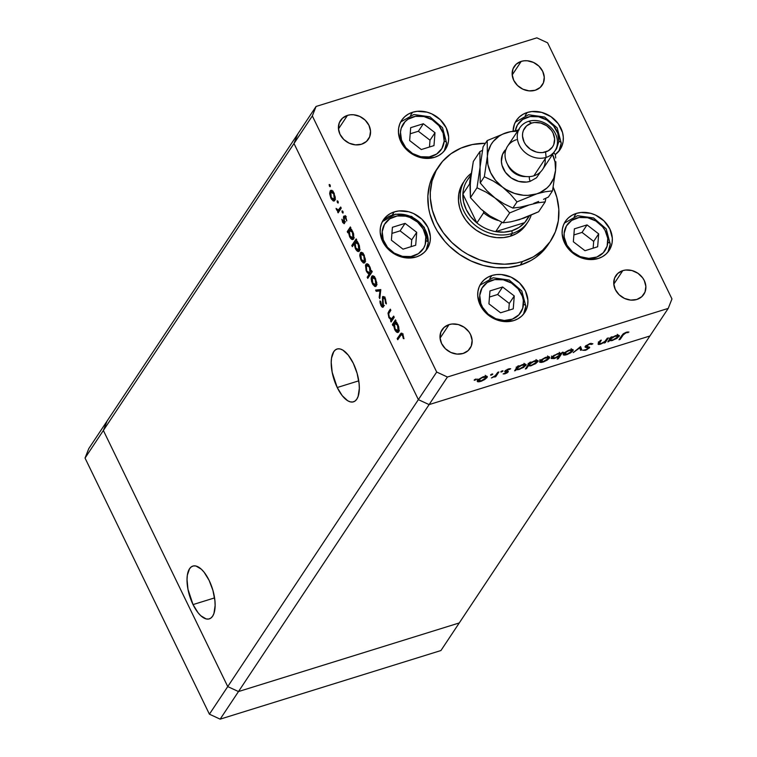<?xml version="1.0" encoding="UTF-8"?>
<svg xmlns="http://www.w3.org/2000/svg" width="757" height="757" viewBox="0 0 757 757"><rect width="100%" height="100%" fill="white"/><g stroke="black" fill="none" stroke-linecap="round" stroke-linejoin="round"><path stroke-width="1.14" d="M337.225 387.527A27.649 11.951 72.7 0 1 337.064 349.015A27.649 11.951 72.7 0 1 353.311 363.322L348.286 355.156L342.807 350.084L340.148 348.968L337.698 348.863L335.531 349.781L333.742 351.693L331.538 358.127L331.216 362.414L332.181 372.302L337.225 387.527L342.249 395.693L347.728 400.765L350.387 401.882L352.838 401.986L355.005 401.068L356.793 399.166L358.137 396.346L359.32 388.436L359.102 383.648L357.105 373.324L353.311 363.322A27.649 11.951 72.7 0 1 353.472 401.835A27.649 11.951 72.7 0 1 337.225 387.527L358.752 380.837L337.225 387.527M193.035 604.588A27.649 11.951 72.7 0 1 192.874 566.075A27.649 11.951 72.7 0 1 209.121 580.373L204.097 572.216L201.362 569.226L195.959 566.018L193.508 565.914L191.341 566.842L189.553 568.744L187.348 575.178L187.026 579.465L187.991 589.353L193.035 604.588L198.06 612.744L200.794 615.734L206.188 618.942L208.648 619.037L210.815 618.119L212.603 616.217L213.947 613.397L215.13 605.496L214.912 600.708L212.916 590.384L209.121 580.373A27.649 11.951 72.7 0 1 209.282 618.885A27.649 11.951 72.7 0 1 193.035 604.588L214.562 597.898L193.035 604.588M103.368 430.468L294 143.518L418.366 399.639L227.743 686.59L103.368 430.468L107.106 421.006L297.738 134.055L88.777 448.598L107.106 421.006L103.368 430.468L107.106 421.006L103.368 430.468L85.039 458.061L88.777 448.598L85.039 458.061L103.368 430.468L227.743 686.59L238.483 691.557L227.743 686.59L103.368 430.468L294 143.518L297.738 134.055L294 143.518L418.366 399.639L294 143.518L418.366 399.639L227.743 686.59L209.405 714.182L85.039 458.061L209.405 714.182L220.155 719.15L209.405 714.182L227.743 686.59L103.368 430.468M649.894 335.994L429.105 404.607L418.366 399.639L436.694 372.047L312.329 115.925L294 143.518L312.329 115.925L436.694 372.047L447.434 377.014L429.105 404.607L418.366 399.639L429.105 404.607L238.483 691.557L429.105 404.607L649.894 335.994L429.105 404.607L649.894 335.994L459.262 622.945L238.483 691.557L459.262 622.945L668.223 308.402L447.434 377.014L668.223 308.402L671.961 298.939L547.595 42.818L671.961 298.939L668.223 308.402L649.894 335.994M459.262 622.945L238.483 691.557L227.743 686.59L238.483 691.557L220.155 719.15L238.483 691.557L459.262 622.945L440.934 650.537L220.155 719.15L440.934 650.537L459.262 622.945M525.793 225.122L521.62 229.873L516.406 233.62L510.35 236.222A37.822 32.182 -146.4 0 1 468.195 223.097A37.822 32.182 -146.4 0 1 463.085 182.825M548.172 244.606L544.16 249.848L535.776 257.437L530.931 260.531L520.173 265.149A67.241 57.21 33.6 0 0 548.153 244.634L550.594 240.963A67.241 57.21 -146.4 0 1 522.614 261.468L520.173 265.149L508.335 267.552L495.873 267.647L483.269 265.423L471.015 260.966L459.565 254.466L449.365 246.148L444.861 241.407L437.253 230.999L434.234 225.425L429.872 213.824L428.585 207.901L427.856 196.091L429.598 184.727L431.376 179.343L436.666 169.436M466.558 146.035A67.241 57.21 -146.4 0 1 485.398 143.291L472.368 144.549L461.022 148.079L450.954 153.747L442.571 161.336L436.183 170.552L432.039 181.046L430.298 192.42L430.355 198.287L432.323 210.143L436.675 221.744L443.252 232.664L451.806 242.467L462.007 250.785L467.599 254.276L479.512 259.783L492.003 263.143L504.597 264.212L516.804 262.953L522.614 261.468A67.241 57.21 -146.4 0 1 447.671 238.143A67.241 57.21 -146.4 0 1 438.577 166.549A67.241 57.21 -146.4 0 1 466.558 146.035M438.577 166.549L436.136 170.221A67.241 57.21 33.6 0 0 445.22 241.824A67.241 57.21 33.6 0 0 520.173 265.149L522.614 261.468L533.373 256.85L542.637 250.188L550.065 241.748L555.354 231.841L558.306 220.855L558.817 209.216L556.849 197.359L553.197 187.244A67.241 57.21 -146.4 0 1 550.594 240.963M527.269 112.481L525.235 115.547L527.269 112.481L531.887 111.544L541.681 112.377L550.945 116.654L558.269 123.732L562.536 132.532L563.303 137.159L563.104 141.71L561.949 145.997L559.887 149.867L555.288 154.542A26.268 22.35 -146.4 0 0 560.095 149.564A26.268 22.35 -146.4 0 0 556.537 121.593A26.268 22.35 -146.4 0 0 527.269 112.481A26.268 22.35 -146.4 0 0 516.331 120.495A26.268 22.35 -146.4 0 0 513.095 130.895L514.476 124.053L516.539 120.183L519.444 116.89L523.059 114.288L527.269 112.481M576.285 213.427L574.251 216.483L576.285 213.427L580.903 212.48L590.697 213.313L595.485 215.054L603.935 220.845L609.849 228.936L612.318 238.105L612.12 242.647L610.965 246.943L608.902 250.813L605.997 254.106L602.383 256.708L598.172 258.515A26.268 22.35 -146.4 0 1 568.904 249.403A26.268 22.35 -146.4 0 1 565.347 221.432A26.268 22.35 -146.4 0 1 576.285 213.427A26.268 22.35 -146.4 0 1 605.553 222.539A26.268 22.35 -146.4 0 1 609.111 250.501A26.268 22.35 -146.4 0 1 598.172 258.515L588.691 259.49L578.973 256.878L570.523 251.087L564.608 242.997L562.139 233.837L562.337 229.286L563.492 224.999L565.555 221.129L568.46 217.827L572.074 215.225L576.285 213.427M491.87 275.51L489.836 278.567L491.87 275.51L496.497 274.573L501.361 274.536L511.079 277.138L519.529 282.929L525.443 291.029L527.913 300.188L527.714 304.74L526.56 309.026L524.497 312.896L521.592 316.199L517.968 318.792L513.766 320.599A26.268 22.35 -146.4 0 1 484.499 311.487A26.268 22.35 -146.4 0 1 480.941 283.525A26.268 22.35 -146.4 0 1 491.87 275.51A26.268 22.35 -146.4 0 1 521.147 284.623A26.268 22.35 -146.4 0 1 524.696 312.584A26.268 22.35 -146.4 0 1 513.766 320.599L504.276 321.574L494.567 318.971L486.108 313.18L480.203 305.08L477.733 295.921L477.932 291.369L479.086 287.083L481.149 283.213L484.054 279.92L487.669 277.317L491.87 275.51M394.331 211.884L392.296 214.941L394.331 211.884L398.948 210.938L408.742 211.771L413.53 213.512L421.99 219.303L427.894 227.393L430.364 236.562L430.165 241.105L429.011 245.4L426.948 249.271L424.043 252.564L420.428 255.166L416.227 256.973A26.268 22.35 -146.4 0 1 386.95 247.861A26.268 22.35 -146.4 0 1 383.402 219.89A26.268 22.35 -146.4 0 1 394.331 211.884A26.268 22.35 -146.4 0 1 423.608 220.997A26.268 22.35 -146.4 0 1 427.156 248.958A26.268 22.35 -146.4 0 1 416.227 256.973L406.736 257.948L397.018 255.336L388.568 249.545L382.654 241.455L380.184 232.295L380.383 227.743L381.537 223.457L383.61 219.587L386.505 216.284L390.129 213.682L394.331 211.884M412.603 112.263L410.568 115.319L412.603 112.263L417.23 111.317L427.014 112.15L431.802 113.891L440.262 119.682L446.176 127.772L448.646 136.941L448.447 141.483L447.292 145.779L445.22 149.649L442.325 152.942L438.7 155.545L434.499 157.352A26.268 22.35 -146.4 0 1 405.222 148.24A26.268 22.35 -146.4 0 1 401.674 120.268A26.268 22.35 -146.4 0 1 412.603 112.263A26.268 22.35 -146.4 0 1 441.88 121.375A26.268 22.35 -146.4 0 1 445.428 149.337A26.268 22.35 -146.4 0 1 434.499 157.352L425.008 158.327L415.3 155.715L406.84 149.924L400.926 141.833L398.466 132.674L398.665 128.122L399.819 123.836L401.882 119.966L404.777 116.663L408.402 114.061L412.603 112.263M449.071 324.611L440.054 338.171L449.071 324.611L452.024 324.005L458.288 324.545L464.221 327.279L468.905 331.812L470.551 334.537L472.131 340.404L471.261 346.063L468.091 350.652L463.076 353.472A16.815 14.298 -146.4 0 1 444.34 347.633A16.815 14.298 -146.4 0 1 442.069 329.74A16.815 14.298 -146.4 0 1 449.071 324.611A16.815 14.298 -146.4 0 1 467.807 330.44A16.815 14.298 -146.4 0 1 470.078 348.343A16.815 14.298 -146.4 0 1 463.076 353.472L457.01 354.096L450.793 352.421L445.381 348.722L441.596 343.536L440.016 337.669L440.886 332.02L444.056 327.431L449.071 324.611M521.204 61.393L512.196 74.962L521.204 61.393L524.166 60.797L527.279 60.768L533.496 62.443L538.908 66.143L542.693 71.328L544.264 77.186L543.403 82.844L540.224 87.434L535.218 90.253A16.815 14.298 -146.4 0 1 516.482 84.424A16.815 14.298 -146.4 0 1 514.211 66.521A16.815 14.298 -146.4 0 1 521.204 61.393A16.815 14.298 -146.4 0 1 539.94 67.222A16.815 14.298 -146.4 0 1 542.211 85.125A16.815 14.298 -146.4 0 1 535.218 90.253L529.143 90.878L522.926 89.212L517.514 85.503L513.738 80.327L512.158 74.46L513.019 68.802L516.198 64.213L521.204 61.393M622.803 270.618L613.785 284.187L622.803 270.618L625.755 270.022L632.019 270.552L637.952 273.296L642.636 277.819L644.283 280.554L645.863 286.411L645.002 292.07L641.822 296.659L636.817 299.479A16.815 14.298 -146.4 0 1 618.081 293.65A16.815 14.298 -146.4 0 1 615.801 275.747A16.815 14.298 -146.4 0 1 622.803 270.618A16.815 14.298 -146.4 0 1 641.539 276.456A16.815 14.298 -146.4 0 1 643.81 294.35A16.815 14.298 -146.4 0 1 636.817 299.479L630.742 300.103L624.525 298.438L619.112 294.728L615.327 289.553L613.747 283.686L614.618 278.027L617.788 273.438L622.803 270.618M347.472 115.386L338.464 128.945L347.472 115.386L350.434 114.78L353.547 114.761L359.764 116.427L365.177 120.136L368.952 125.312L370.533 131.179L369.671 136.837L366.492 141.427L361.486 144.246A16.815 14.298 -146.4 0 1 342.751 138.408A16.815 14.298 -146.4 0 1 340.48 120.514A16.815 14.298 -146.4 0 1 347.472 115.386A16.815 14.298 -146.4 0 1 366.208 121.215A16.815 14.298 -146.4 0 1 368.479 139.118A16.815 14.298 -146.4 0 1 361.486 144.246L355.412 144.861L349.195 143.196L343.782 139.487L339.997 134.311L338.417 128.444L339.287 122.795L342.467 118.206L347.472 115.386M316.066 106.463L536.845 37.85L316.066 106.463L312.329 115.925L316.066 106.463L297.738 134.055L316.066 106.463M607.199 338.313L608.335 337.963L605.212 342.666L604.077 343.016L604.644 342.164L599.601 344.426L598.437 344.463L598.162 343.697L600.216 340.48L601.351 340.13L599.289 343.536L601.077 343.555L604.711 341.644L607.199 338.313L605.061 341.331L601.077 343.555L599.307 343.375L601.351 340.13L600.216 340.48L598.106 344.227L600.5 344.198L604.644 342.164L604.077 343.016L605.212 342.666L608.335 337.963L607.199 338.313M585.199 346.403L586.807 347.548L586.268 346.451L586.807 347.548L588.085 347.662L587.687 346.838L588.369 348.239L585.965 349.63L582.748 350.283L585.398 350.33L585.152 349.81L585.398 350.33L589.523 347.851L589.466 347.094L586.372 346.545L586.079 345.523L586.334 346.053L589.542 344.189L589.324 343.754L591.605 344.407L591.056 343.262L591.605 344.407L592.892 343.744L589.977 343.536L585.502 346.025L589.977 343.536L592.892 343.744L591.605 344.407L589.542 344.189L586.59 345.76L586.448 346.592L589.684 347.387L586.647 349.857L582.748 350.283L586.315 349.507L588.369 348.239L585.275 347.236L585.199 346.403L585.076 347.028M580.562 346.592L581.83 349.933L580.591 350.311L579.796 347.842L573.219 352.611L580.562 346.592L573.219 352.611L579.796 347.842L580.591 350.311L581.83 349.933L580.562 346.592M573.002 350.794L567.599 354.38L564.779 355.147L563.18 354.73L564.391 352.734L568.356 350.387L572.756 349.507L573.002 350.794L573.229 349.857L569.813 349.866L563.416 353.774L563.577 355.052L566.577 354.73L570.627 352.857L573.002 350.794L572.339 349.422L573.002 350.794M549.45 358.118L544.046 361.704L541.227 362.461L539.627 362.045L540.848 360.048L545.305 357.512L549.203 356.821L549.45 358.118L549.677 357.172L546.27 357.181L539.873 361.089L540.025 362.366L543.034 362.054L547.074 360.181L549.45 358.118L548.787 356.746L549.45 358.118M516.302 369.605L514.59 370.826L517.712 366.123L518.848 365.763L518.308 366.577L523.598 364.259L526.162 364.628L523.74 367.353L517.892 369.766L516.302 369.605L519.416 369.388L525.888 365.461L526.124 364.514L522.69 364.514L518.308 366.577L518.848 365.763L517.712 366.123L514.59 370.826L515.725 370.476L515.924 368.82L516.302 369.605M475.623 379.134L476.342 379.106L476.106 379.579L474.27 380.288L475.188 379.304L474.213 380.005L474.913 380.213L476.323 379.342L475.623 379.134L476.323 379.342M487.092 377.497L481.679 381.083L478.869 381.84L477.27 381.424L478.481 379.427L482.938 376.891L486.836 376.201L487.092 377.497L487.309 376.551L483.903 376.56L477.506 380.468L477.667 381.755L480.667 381.433L484.707 379.56L487.092 377.497L486.42 376.125L487.092 377.497M492.022 374.034L492.741 374.005L492.514 374.478L490.668 375.188L491.596 374.204L490.612 374.904L491.312 375.112L492.722 374.251L492.022 374.034L492.722 374.251M497.737 372.33L498.872 371.98L495.75 376.683L494.614 377.033L495.069 376.343L491.416 377.961L495.192 375.794L497.737 372.33L495.409 375.586L491.416 377.961L495.069 376.343L494.614 377.033L495.75 376.683L498.872 371.98L497.737 372.33M502.26 370.854L502.979 370.826L502.743 371.299L500.897 372.009L501.825 371.025L500.85 371.725L501.541 371.933L502.96 371.062L502.26 370.854L502.96 371.062M508.202 371.895L507.852 371.176L508.202 371.895L506.755 373.106L503.121 373.92L506.953 372.397L504.701 371.479L507.36 369.35L510.682 368.744L506.064 370.675L508.269 371.299L508.202 371.895L508.269 371.299L505.998 370.76L510.682 368.744L508.458 368.933L504.843 371.129L504.796 371.725L507.058 372.274L503.121 373.92L505.051 373.854L504.824 373.4L505.051 373.854L508.269 371.299M528.348 365.83L526.484 368.64L525.349 368.99L529.73 362.385L530.865 362.035L530.326 362.849L535.615 360.521L538.18 360.89L535.757 363.615L530.383 365.934L528.348 365.83L531.433 365.659L537.905 361.723L538.142 360.777L534.707 360.777L530.326 362.849L530.865 362.035L529.73 362.385L525.349 368.99L526.484 368.64L526.106 367.855L526.484 368.64L528.348 365.83L527.97 365.044L528.348 365.83M560.984 353.368L562.697 352.137L558.316 358.742L557.18 359.102L559.007 356.348L554.143 358.591L551.191 358.496L551.579 357.266L553.992 355.345L560.208 353.15L557.881 353.576L551.399 357.512L551.172 358.458L554.607 358.458L559.007 356.348L557.18 359.102L558.316 358.742L562.697 352.137L560.984 353.368M609.527 340.631L607.814 341.852L610.937 337.149L612.072 336.799L611.533 337.613L617.646 335.143L619.387 335.654L616.964 338.379L611.59 340.707L609.527 340.631L612.64 340.423L619.112 336.487L619.349 335.54L615.914 335.54L611.533 337.613L612.072 336.799L610.937 337.149L607.814 341.852L608.95 341.502L609.148 339.846L609.527 340.631M625.84 332.91L623.863 333.998L620.144 339.401L618.999 339.751L623.323 333.742L626.342 332.228L628.906 332.03L625.84 332.91L628.906 332.03L626.342 332.228L621.894 335.408L618.999 339.751L620.144 339.401L622.983 335.114L622.642 334.405L622.983 335.114L625.84 332.91M393.678 316.123L394.227 317.259L391.104 321.962L390.546 320.826L391.114 319.984L388.918 317.656L388 313.105L390.3 309.168L390.849 310.294L388.729 313.71L388.909 316.161L390.148 318.356L391.369 318.99L393.678 316.123L391.492 318.962L393.432 318.347L391.624 318.915L389.268 317.022L388.729 313.71L390.849 310.294L390.3 309.168L388.701 311.562L388.795 317.401L391.114 319.984L390.546 320.826L391.104 321.962L394.227 317.259L393.678 316.123M382.805 305.875L383.685 305.601L382.805 305.875L381.358 304.834L380.714 301.551L379.948 300.917L380.866 305.374L381.528 305.166L380.866 305.374L383.373 306.982L383.033 297.965L385.606 299.147L384.963 299.346L385.587 303.188L386.363 302.951L385.587 303.188L386.325 303.935L385.398 298.684L382.484 296.82L382.91 296.46L384.083 296.848L385.398 298.684L386.325 303.935L385.587 303.188L384.963 299.346L383.43 297.728L382.834 299.043L383.373 306.982L382.54 307.314L381.5 306.443L380.128 303.103L379.948 300.917L380.714 301.551L381.358 304.834L382.124 305.904L382.872 305.743L382.484 296.82L382.588 306.055L384.395 305.487M380.79 289.581L379.777 298.655L379.191 297.425L379.976 290.934L376.21 291.303L375.614 290.073L380.79 289.581L375.614 290.073L376.21 291.303L379.976 290.934L379.191 297.425L379.777 298.655L380.79 289.581M375.245 284.774L376.409 285.767L375.103 286.515L372.879 284.537L371.573 281.481L371.185 277.98L372.482 275.794L374.876 277.422L376.797 282.806L376.324 285.928L375.614 278.727C374.109 275.936 372.804 275.16 371.687 276.381L371.185 279.314L372.378 283.601L374.601 286.335L376.409 285.767L375.567 285.124M363.852 261.297L365.016 262.3L363.71 263.048L361.486 261.061L359.764 254.929L361.08 252.327L363.474 253.955L365.394 259.339L364.921 262.461L364.212 255.251C362.717 252.469 361.411 251.684 360.285 252.904L359.793 255.847L360.975 260.124L363.199 262.859L365.016 262.3L364.164 261.657M348.371 231.897L347.794 232.768L347.245 231.642L350.368 226.939L350.917 228.065L350.377 228.879L352.251 230.734L353.585 233.781L353.793 238.446L352.213 239.543L349.781 237.045L348.371 231.897L349.554 236.591C351.059 239.382 352.374 240.196 353.51 239.013L352.8 231.756L350.377 228.879L350.917 228.065L350.368 226.939L347.245 231.642L347.794 232.768L348.371 231.897M330.109 185.011L330.09 186.733L329.134 184.774L329.995 184.812L329.238 184.49L329.39 186.08L330.26 186.6L330.109 185.011M333.752 199.299L334.906 200.302L333.61 201.05L331.386 199.063L329.664 192.94L330.979 190.329L333.373 191.956L335.294 197.34L334.821 200.463L334.111 193.262C332.616 190.471 331.301 189.685 330.184 190.915L329.692 193.849L330.875 198.126L333.099 200.87L334.906 200.302L334.064 199.659M338.038 201.362L338.019 203.075L337.073 201.125L337.934 201.163L337.177 200.842L337.329 202.431L338.199 202.942L338.038 201.362M340.697 207.021L341.246 208.156L338.124 212.859L337.575 211.733L338.038 211.033L336.808 210.2L336.051 208.412L338.313 210.096L340.697 207.021L338.284 210.105L340.29 209.452L338.483 210.02L336.051 208.412L338.038 211.033L337.575 211.733L338.124 212.859L341.246 208.156L340.697 207.021M342.912 211.392L342.893 213.114L341.946 211.165L342.807 211.203L342.05 210.881L342.202 212.471L343.072 212.982L342.912 211.392M345.239 216.947L343.432 217.391L343.801 219.71L344.369 219.53L343.801 219.71L344.113 221.517L344.747 221.318L343.981 222.255L344.823 222L342.978 221.687L341.89 219.237L342.599 222.265L344.549 223.362L344.161 223.684L342.713 222.501L341.89 219.237L343.896 222.359L343.583 216.455L344.549 215.953L345.646 217.07L346.772 220.855L345.239 217.666L344.265 217.344L344.549 223.362L344.265 217.344L346.271 216.625M354.21 243.839L352.346 246.65L351.797 245.514L356.187 238.909L356.736 240.045L356.197 240.858L358.061 242.713L359.395 245.76L359.783 249.696L359.159 251.21L358.023 251.523L355.364 248.57L354.21 243.839L355.364 248.57C356.878 251.362 358.193 252.176 359.329 250.993L358.619 243.735L356.197 240.858L356.736 240.045L356.187 238.909L351.797 245.514L352.346 246.65L354.21 243.839M371.015 271.508L371.592 270.637L372.141 271.772L367.751 278.377L367.202 277.242L369.028 274.488L366.151 270.684L365.489 265.31L366.662 263.824L368.489 264.77L370.324 267.959L371.015 271.508L369.832 266.833C368.328 264.023 367.003 263.218 365.868 264.401L366.577 271.659L369.028 274.488L367.202 277.242L367.751 278.377L372.141 271.772L371.592 270.637L371.015 271.508L371.876 271.243L371.015 271.508M393.489 324.819L392.911 325.69L392.363 324.554L395.485 319.851L396.034 320.977L395.495 321.791L397.359 323.646L398.693 326.693L399.081 330.629L398.456 332.143L397.33 332.455L394.662 329.503L393.489 324.819L394.662 329.503C396.176 332.295 397.491 333.108 398.627 331.926L397.917 324.668L395.495 321.791L396.034 320.977L395.485 319.851L392.363 324.554L392.911 325.69L393.489 324.819M402.525 335.521L401.248 334.613L397.728 339.723L397.179 338.587L401.286 333.118L402.998 334.925L403.983 338.72L403.33 338.54L402.525 335.521L403.33 338.54L403.983 338.72L402.998 334.925L401.115 333.146L397.179 338.587L397.728 339.723L401.39 334.547L403.178 335.323L402.525 335.521M297.738 134.055L294 143.518L297.738 134.055M547.595 42.818L536.845 37.85L547.595 42.818M447.434 377.014L436.694 372.047L418.366 399.639L429.105 404.607L447.434 377.014M528.528 216.786A35.721 30.394 -146.4 0 1 524.648 222.634A35.721 30.394 -146.4 0 1 511.921 230.734L512.186 233.459A37.822 32.182 33.6 0 0 531.177 215.187A37.822 32.182 -146.4 0 1 527.922 221.924L526.087 224.678A37.822 32.182 -146.4 0 1 510.35 236.222L503.689 237.566L496.687 237.622L489.599 236.373L482.701 233.866L476.257 230.204L470.523 225.529L465.716 220.013L462.016 213.871L459.565 207.352L458.458 200.681L458.742 194.133L460.407 187.954L463.379 182.38M330.345 185.787L329.39 186.08L330.345 185.787M331.462 197.946L330.875 198.126L331.462 197.946M330.345 193.641L329.692 193.849L330.345 193.641M331.557 191.53L331.897 190.518M331.717 190.433L330.184 190.915L331.717 190.433M330.856 190.357L330.184 190.915M334.149 201.021L334.821 200.463M331.992 190.348L331.547 191.559M330.733 192.041L330.941 196.811L332.455 199.271L333.667 199.772L335.294 199.006L334.272 199.328L334.632 196.952L333.733 193.839L334.301 193.669L333.733 193.839L332.124 191.786L330.733 192.041L333.733 193.839L334.272 199.328L331.263 197.558L330.733 192.041L333.052 191.067M334.272 199.328L335.559 199.195M338.284 202.138L337.329 202.431L338.284 202.138M339.212 211.222L337.575 211.733L339.212 211.222M339.675 210.531L338.038 211.033L339.675 210.531M339.732 210.446L338.862 209.926M337.016 209.377L336.43 209.566L337.016 209.377M338.483 210.02L340.489 209.301M341.227 208.118L339.647 208.61L341.227 208.118M340.612 209.178L339.94 209.575M338.616 209.632L339.846 210.474M343.158 212.168L342.202 212.471L343.158 212.168M342.599 222.265L343.214 222.075L342.599 222.265M343.981 222.255L345.618 221.839M344.265 217.344L346.129 218.035L345.561 218.215L346.772 220.855L345.921 217.581L343.706 216.237L344.567 215.963L343.706 216.237L343.432 217.391L345.239 216.824L345.514 215.669M345.258 216.474L345.249 217.098M349.062 231.112L347.245 231.642L349.062 231.112M349.743 230.033L350.482 228.936L349.743 230.033M352.857 239.553L353.51 239.013M353.623 238.815L352.79 238.171M350.141 236.402L349.554 236.591L350.141 236.402M352.374 237.698L353.756 238.881M349.365 230.412L348.958 232.172L349.592 235.238L351.125 237.755L352.525 238.247L353.992 237.556L352.97 237.868L353.311 235.446L352.402 232.295L352.97 232.115L352.402 232.295L350.765 230.166L349.365 230.412L352.402 232.295L352.97 237.868L349.923 235.995L349.365 230.412L351.693 229.409M352.97 237.868L354.276 237.707M353.443 245.003L351.797 245.514L353.443 245.003M354.38 243.792L354.91 242.997L354.38 243.792M355.563 242.013L356.292 240.906L355.563 242.013M358.676 251.532L359.329 250.993M359.443 250.794L358.6 250.151M355.951 248.381L355.364 248.57L355.951 248.381M358.184 249.668L359.566 250.86M355.175 242.391L354.778 244.151L355.412 247.217L356.944 249.725L358.345 250.226L359.802 249.536L358.78 249.848L359.121 247.425L358.212 244.265L358.79 244.095L358.212 244.265L356.585 242.145L355.175 242.391L358.212 244.265L358.78 249.848L355.743 247.974L355.175 242.391L357.512 241.388M358.78 249.848L360.095 249.687M361.562 259.944L360.975 260.124L361.562 259.944M360.446 255.639L359.793 255.847L360.446 255.639M361.818 252.431L360.285 252.904L361.818 252.431M360.957 252.355L360.285 252.904M364.249 263.02L364.921 262.461M360.843 254.04L361.042 258.799L362.139 260.815L363.776 261.771L365.394 261.004L364.382 261.316L364.742 258.951L363.833 255.838L364.401 255.658L363.833 255.838L362.225 253.775L360.843 254.04L363.833 255.838L364.382 261.316L361.363 259.556L360.843 254.04L363.152 253.056M364.382 261.316L365.669 261.193M368.848 276.731L367.202 277.242L368.848 276.731M370.675 273.977L369.028 274.488L370.675 273.977M370.741 273.883L369.908 273.305M370.022 273.003L369.936 268.565L368.678 266.142L367.031 265.111L366.085 266.549L366.653 270.363L366.416 265.537L370.022 267.24L369.454 267.42L370.022 273.003L366.975 271.11L366.577 271.659L367.164 271.479L369.028 273.428L371.45 272.813M367.24 265.045L367.561 264.032M367.363 263.938L365.868 264.401L367.363 263.938M366.52 263.862L365.868 264.401M367.675 263.843L367.221 265.139M369.889 273.286L370.845 273.93M367.893 265.981L368.016 265.414M372.189 271.451L372.047 272.009M366.416 265.537L368.716 264.581M372.964 283.411L372.378 283.601L372.964 283.411M371.848 279.115L371.185 279.314L371.848 279.115M373.22 275.898L371.687 276.381L373.22 275.898M372.349 275.832L371.687 276.381M375.652 286.487L376.324 285.928M372.236 277.507L372.435 282.276L373.532 284.282L375.169 285.238L376.797 284.471L375.775 284.793L376.134 282.418L375.226 279.305L375.803 279.134L375.226 279.305L373.627 277.251L372.236 277.507L375.226 279.305L375.775 284.793L372.766 283.023L372.236 277.507L374.554 276.532M375.775 284.793L377.062 284.66M379.957 297.189L379.191 297.425L379.957 297.189M380.752 290.697L379.976 290.934L380.752 290.697M380.771 290.47L376.21 291.303L378.017 290.735L377.611 289.884L378.017 290.735L380.771 290.47M383.033 297.965L385.114 297.179M383.534 304.03L382.947 304.21L383.534 304.03M383.137 301.693L382.55 301.873L383.137 301.693M383.969 297.539L384.064 296.829M384.111 296.659L383.979 298.457M382.976 305.383L383.657 306.282M392.192 320.315L390.546 320.826L392.192 320.315M392.76 319.473L391.114 319.984L392.76 319.473M392.817 319.378L391.956 318.82M389.372 317.221L388.795 317.401L389.372 317.221M390.338 311.061L388.701 311.562L390.338 311.061M391.624 318.915L393.432 318.347M394.189 317.315L392.542 317.826L394.189 317.315M391.719 318.583L392.921 319.416M394.179 324.024L392.363 324.554L394.179 324.024M394.861 322.946L395.589 321.848L394.861 322.946M397.974 332.465L398.627 331.926M398.74 331.727L397.908 331.083M395.258 329.314L394.662 329.503L395.258 329.314M397.491 330.61L398.873 331.793M394.482 323.324L394.075 325.084L394.709 328.15L396.242 330.667L397.643 331.159L399.109 330.468L398.078 330.781L398.428 328.358L397.51 325.207L398.087 325.027L397.51 325.207L395.883 323.078L394.482 323.324L397.51 325.207L398.078 330.781L395.04 328.907L394.482 323.324L396.81 322.321M398.078 330.781L399.393 330.62M398.825 338.076L397.179 338.587L398.825 338.076M402.147 333.298L401.257 334.613L401.882 333.676L400.065 334.244L402.014 333.477M403.935 338.351L403.33 338.54L403.935 338.351M403.509 336.25L402.866 336.449L403.509 336.25M474.62 379.617L474.913 380.213L474.62 379.617M474.213 380.005L474.913 380.213M477.27 380.932L477.667 381.755L477.27 380.932M485.303 376.683L486.041 375.926M477.298 380.052L478.84 379.891M477.591 379.039L478.679 381.045L480.364 381.045L481.055 380.856L478.358 379.531L478.642 380.118L483.335 376.749L485.956 377.847L481.055 380.856L484.66 379.068L486.032 377.005L482.029 377.705L479.389 379.323L478.481 380.866L478.642 380.118M485.246 375.321L485.956 377.847M491.028 374.526L491.312 375.112L491.028 374.526M490.612 374.904L491.312 375.112M495.277 375.718L495.75 376.683L495.277 375.718M501.257 371.346L501.541 371.933L501.257 371.346M500.85 371.725L501.541 371.933M505.383 370.552L506.026 371.867L505.383 370.552M504.843 371.129L504.796 371.725M509.3 368.716L509.641 369.416L509.3 368.716M505.761 370.258L505.998 370.76L505.761 370.258M518.034 366.019L518.308 366.577L518.034 366.019M525.226 364.089L525.888 365.461L525.226 364.089M516.198 368.025L517.012 367.959M524.024 364.704L524.828 363.899M516.227 367.041L517.239 369L519.785 368.82C517.561 369.435 516.728 369.198 517.296 368.11L516.917 367.325L517.296 368.11L522.075 364.713L524.752 365.801L519.785 368.82L523.503 366.984L524.904 365.111L524.752 365.801M530.051 362.281L530.326 362.849L530.051 362.281M537.243 360.36L537.905 361.723L537.243 360.36M527.922 364.212L529.503 364.136M536.041 360.966L536.845 360.171M528.254 363.303L529.257 365.262L531.802 365.082C529.578 365.707 528.746 365.47 529.313 364.372L528.935 363.587L529.313 364.372L534.092 360.975L536.77 362.073L531.802 365.082L535.521 363.246L536.921 361.382L536.77 362.073M539.637 361.553L540.025 362.366L539.637 361.553M547.661 357.304L548.409 356.547M539.665 360.673L541.198 360.512M539.959 359.66L541.047 361.666L542.722 361.666L543.422 361.477L540.725 360.152L541.009 360.739L545.702 357.37L548.323 358.468L543.422 361.477L547.576 359.263L548.399 357.626L544.397 358.326L541.757 359.944L540.848 361.486L541.009 360.739M547.614 355.941L548.323 358.468M557.937 357.957L558.316 358.742L557.937 357.957M557.502 354.153C559.726 353.528 560.558 353.765 559.991 354.853L555.023 357.872L552.534 357.162L552.25 356.575L552.534 357.162L557.313 353.756L553.168 356.471L552.364 357.503L552.761 358.137L556.017 357.512L559.243 355.658L560.208 354.21L557.502 354.153M559.309 352.317L559.991 354.853M551.512 356.055L552.383 357.862L552.534 357.162M563.18 354.238L563.577 355.052L563.18 354.238M563.217 353.358L564.75 353.188M566.965 354.153L564.277 352.828L564.561 353.415L569.245 350.056L571.866 351.144L566.965 354.153L571.128 351.948L571.942 350.302L569.434 350.444L565.858 352.194L564.391 354.172L566.965 354.153M563.501 352.336L564.381 354.144L564.561 353.415M571.157 348.627L571.866 351.144M580.477 346.659L581.83 349.933L580.95 348.125L579.985 348.428L580.95 348.125L580.477 346.659M586.372 346.545L586.334 346.053M589.523 347.851L589.466 347.094M588.085 347.662L588.369 348.239M604.711 341.634L605.212 342.666L604.711 341.634M599.506 341.558L599.885 342.344L599.506 341.558M598.882 342.495L599.307 343.375L598.882 342.495M598.437 341.823L599.307 343.375M598.323 342.684L598.938 342.58M611.259 337.054L611.533 337.613L611.259 337.054M618.45 335.124L619.112 336.487L618.45 335.124M609.423 339.051L610.237 338.994M617.248 335.739L618.053 334.935M609.451 338.067L610.464 340.025L613.009 339.846C610.785 340.47 609.953 340.234 610.521 339.136L610.133 338.351L610.521 339.136L615.299 335.739L617.977 336.837L613.009 339.846L616.728 338.01L618.128 336.146L617.977 336.837M619.756 338.616L620.144 339.401L619.756 338.616M627.534 331.963L627.903 332.73L627.534 331.963M626.361 332.228L626.607 332.749L626.361 332.228M524.024 363.303L524.904 365.111L521.516 365.357L517.296 368.11M536.041 359.566L536.921 361.373L533.534 361.628L529.313 364.372M617.248 334.329L618.128 336.136L614.741 336.392L610.521 339.136M527.922 221.924A37.822 32.182 -146.4 0 1 512.186 233.459L510.35 236.222L512.186 233.459A37.822 32.182 -146.4 0 1 470.031 220.334A37.822 32.182 -146.4 0 1 464.912 180.062A37.822 32.182 -146.4 0 1 471.27 173.315A37.822 32.182 33.6 0 0 466.747 216.124A37.822 32.182 33.6 0 0 512.186 233.459L511.921 230.734L518.933 227.497L524.648 222.634L495.693 231.633L504.011 232.144L511.921 230.734A35.721 30.394 -146.4 0 1 495.693 231.633A35.721 30.394 -146.4 0 1 476.891 222.936L462.877 194.076L463.568 201.911L466.265 209.632L470.797 216.786L476.891 222.936A35.721 30.394 -146.4 0 1 462.877 194.076A35.721 30.394 -146.4 0 1 469.416 177.517M529.361 215.963L526.787 219.842A35.721 30.394 33.6 0 1 524.648 222.634L528.963 216.133L524.648 222.634L495.693 231.633L501.891 222.293L495.693 231.633A35.721 30.394 33.6 0 1 476.891 222.936L462.877 194.076L469.595 183.96L470.277 184.131L469.595 183.96A35.721 30.394 -146.4 0 1 470.778 177.024A35.721 30.394 33.6 0 0 469.595 183.96L462.877 194.076A35.721 30.394 33.6 0 1 467.277 180.308L471.091 174.564M483.572 211.392L483.609 212.821L476.891 222.936L483.609 212.821A35.721 30.394 33.6 0 0 497.784 220.401A35.721 30.394 -146.4 0 1 483.609 212.821L483.572 211.392M558.846 141.389L557.795 133.355L553.575 125.861L546.828 120.032L538.587 116.777L530.099 116.578L522.661 119.464L517.409 125L515.394 130.431A22.909 19.483 -146.4 0 1 539.637 117.013A22.909 19.483 -146.4 0 1 558.846 141.389A3.359 1.599 4.5 0 1 561.221 143.101A3.359 1.599 4.5 0 1 561.079 143.527A26.268 22.35 -146.4 0 1 558.903 151.163L561.221 143.13A3.359 1.599 -175.5 0 0 558.846 141.389L556.575 148.732L554.275 151.788M561.079 143.527A3.359 1.599 -175.5 0 0 561.221 143.101L557.19 127.933L544.586 117.032L528.481 114.742L515.337 122.189M610.142 243.622A26.268 22.35 -146.4 0 1 610.095 244.464A3.359 1.599 -175.5 0 0 610.237 244.047A3.359 1.599 -175.5 0 0 607.862 242.325A22.909 19.483 -146.4 0 1 584.413 257.9A22.909 19.483 -146.4 0 1 564.154 233.288L566.425 225.946L571.677 220.401L579.114 217.514L587.602 217.713L595.844 220.978L602.591 226.797L605.07 230.402L607.757 238.323L607.133 246.167L603.291 252.734L596.819 257.03L588.709 258.392L580.174 256.632L572.538 252.005L566.946 245.211L564.258 237.291L564.154 233.288A22.909 19.483 -146.4 0 1 587.602 217.713A22.909 19.483 -146.4 0 1 607.862 242.325A3.359 1.599 4.5 0 1 610.237 244.047A3.359 1.599 4.5 0 1 610.095 244.464A26.268 22.35 -146.4 0 1 607.918 252.1L610.237 244.066L606.206 228.879L593.602 217.978L577.496 215.688L564.343 223.126M574.364 228.841L573.342 241.748L584.981 250.709L597.652 246.773L598.673 233.875L587.035 224.905L574.364 228.841L587.035 224.905L598.673 233.875L593.687 241.379L582.048 232.408L587.035 224.905L582.048 232.408L573.882 234.944L582.048 232.408L593.687 241.379L598.673 233.875L597.652 246.773L584.981 250.709L573.342 241.748L574.364 228.841M593.147 248.173L593.687 241.379L593.147 248.173M400.472 132.125A22.909 19.483 -146.4 0 1 423.929 116.55A22.909 19.483 -146.4 0 1 444.189 141.162A3.359 1.599 4.5 0 1 446.564 142.874A3.359 1.599 4.5 0 1 446.412 143.3A26.268 22.35 -146.4 0 1 444.245 150.936L446.564 142.903A3.359 1.599 -175.5 0 0 444.189 141.162L441.908 148.514L436.657 154.05L429.219 156.936L420.731 156.737L412.489 153.472L405.743 147.653L401.522 140.159L400.472 132.125L401.201 128.293L405.042 121.726L408.004 119.237L415.442 116.351L423.929 116.55L432.171 119.814L438.909 125.634L443.129 133.128L444.189 141.162A22.909 19.483 -146.4 0 1 420.731 156.737A22.909 19.483 -146.4 0 1 400.472 132.125M410.682 127.678L409.66 140.584L421.308 149.545L433.969 145.609L435.001 132.712L423.352 123.741L410.682 127.678L423.352 123.741L435.001 132.712L430.014 140.215L418.366 131.245L423.352 123.741L418.366 131.245L410.199 133.781L418.366 131.245L430.014 140.215L435.001 132.712L433.969 145.609L421.308 149.545L409.66 140.584L410.682 127.678M446.412 143.3A3.359 1.599 -175.5 0 0 446.564 142.874L442.523 127.706L429.929 116.815L413.824 114.525L400.671 121.962M429.474 147.009L430.014 140.215L429.474 147.009M382.38 221.602A26.268 22.35 -146.4 0 1 411.411 216.862A26.268 22.35 -146.4 0 1 428.14 242.921A3.359 1.599 -175.5 0 0 428.282 242.495A3.359 1.599 -175.5 0 0 425.907 240.783A22.909 19.483 -146.4 0 1 402.459 256.358A22.909 19.483 -146.4 0 1 382.2 231.746L384.471 224.403L389.732 218.858L397.16 215.972L405.648 216.171L409.887 217.439L417.523 222.075L423.116 228.86L425.803 236.78L425.179 244.615L423.636 248.135L418.384 253.671L410.947 256.557L402.459 256.358L394.217 253.093L387.47 247.274L383.25 239.78L382.2 231.746A22.909 19.483 -146.4 0 1 405.648 216.171A22.909 19.483 -146.4 0 1 425.907 240.783A3.359 1.599 4.5 0 1 428.282 242.495A3.359 1.599 4.5 0 1 428.14 242.921A26.268 22.35 -146.4 0 1 425.964 250.558M392.41 227.299L391.388 240.206L403.027 249.167L415.697 245.23L416.719 232.333L405.08 223.362L392.41 227.299L405.08 223.362L416.719 232.333L411.732 239.837L400.093 230.866L405.08 223.362L400.093 230.866L391.927 233.402L400.093 230.866L411.732 239.837L416.719 232.333L415.697 245.23L403.027 249.167L391.388 240.206L392.41 227.299M411.193 246.631L411.732 239.837L411.193 246.631M525.689 306.547A3.359 1.599 -175.5 0 0 525.831 306.131A3.359 1.599 -175.5 0 0 523.456 304.418A22.909 19.483 -146.4 0 1 500.008 319.984A22.909 19.483 -146.4 0 1 479.739 295.372L482.02 288.029L487.271 282.493L494.709 279.598L503.197 279.806L511.439 283.061L518.185 288.881L522.406 296.384L523.352 300.406L522.727 308.25L518.886 314.817L512.413 319.113L504.294 320.485L495.769 318.716L488.133 314.089L482.54 307.295L480.799 303.406L479.739 295.372A22.909 19.483 -146.4 0 1 503.197 279.806A22.909 19.483 -146.4 0 1 523.456 304.418A3.359 1.599 4.5 0 1 525.831 306.131A3.359 1.599 4.5 0 1 525.689 306.547A26.268 22.35 -146.4 0 1 523.513 314.183M489.959 290.925L488.927 303.831L500.576 312.792L513.246 308.856L514.268 295.959L502.629 286.988L489.959 290.925L502.629 286.988L514.268 295.959L509.281 303.462L497.642 294.492L502.629 286.988L497.642 294.492L489.476 297.037L497.642 294.492L509.281 303.462L514.268 295.959L513.246 308.856L500.576 312.792L488.927 303.831L489.959 290.925M508.742 310.256L509.281 303.462L508.742 310.256M545.154 158.847A21.016 17.875 -146.4 0 1 533.893 175.804A21.016 17.875 33.6 0 0 542.637 169.398L554.862 151.003A21.016 17.875 -146.4 0 1 546.109 157.409A21.016 17.875 33.6 0 0 555.449 133.752A21.016 17.875 33.6 0 0 528.594 121.338L531.575 123.107A16.815 14.298 -146.4 0 1 553.055 133.033A16.815 14.298 -146.4 0 1 545.579 151.958L546.109 157.409L533.893 175.804L546.109 157.409A21.016 17.875 -146.4 0 1 522.69 150.123A21.016 17.875 -146.4 0 1 519.851 127.744A21.016 17.875 -146.4 0 1 528.594 121.338A21.016 17.875 -146.4 0 1 552.014 128.624A21.016 17.875 -146.4 0 1 554.862 151.003M529.408 176.618A4.201 1.817 -107.3 0 0 530.231 181.32A21.016 17.875 -146.4 0 1 506.054 173.145A21.016 17.875 -146.4 0 1 505.184 150.056M525.869 176.542A16.815 14.298 33.6 0 1 507.55 164.373A16.815 14.298 33.6 0 0 524.487 176.551M515.11 220.684L523.976 218.092L538.624 211.761L545.182 201.882L545.873 198.249L545.182 201.882L538.624 211.761L519.255 219.7L510.53 221.867L503.093 222.804L489.571 215.773L481.055 209.225L470.447 197.662L470.277 181.983L473.314 161.478L479.881 151.599L473.314 161.478L470.759 177.129L470.239 186.137M552.572 154.437A35.721 30.394 -146.4 0 1 555.553 170.334L552.515 190.849L548.399 197.047L552.515 190.849L545.049 191.786L536.363 193.943L545.049 191.786L552.515 190.849L555.553 170.334A35.721 30.394 -146.4 0 1 536.363 193.943L516.993 201.882L510.209 194.029L502.269 186.894L493.384 181.084L484.338 176.741L493.384 181.084L506.121 189.534L514.552 193.432L523.456 195.268L527.884 195.372L536.363 193.943A35.721 30.394 -146.4 0 1 502.269 186.894L510.209 194.029L516.993 201.882L512.868 208.08L503.831 203.747L494.936 197.937L486.997 190.802L480.222 182.939L484.338 176.741L487.385 156.235L487.896 164.581L490.706 172.842L495.608 180.459L502.269 186.894A35.721 30.394 -146.4 0 1 487.385 156.235L487.215 140.565L483.089 146.763L480.052 167.269L483.089 146.763L487.215 140.565L506.584 132.626L487.215 140.565L487.385 156.235A35.721 30.394 -146.4 0 1 506.584 132.626L519.151 129.863L506.584 132.626A35.721 30.394 -146.4 0 1 517.57 131.188L510.72 131.633L502.695 134.131L499.128 136.137L493.195 141.512L490.924 144.776L488 152.204L484.338 176.741L480.222 182.939L480.052 167.269L477.005 187.783L486.051 192.117L494.936 197.937L486.997 190.802L480.222 182.939L479.881 151.599L482.398 150.397L479.881 151.599L480.052 167.269L477.005 187.783L470.447 197.662L477.005 187.783L486.051 192.117L494.936 197.937L502.875 205.062L509.66 212.925L503.093 222.804L509.66 212.925L529.029 204.986L537.744 202.81L545.182 201.882L537.744 202.81L520.333 207.153L512.868 208.08L503.831 203.747L494.936 197.937L502.875 205.062L509.66 212.925L529.029 204.986L520.333 207.153L512.868 208.08L516.993 201.882L540.243 192.439L546.999 187.954L549.743 185.058L553.755 178.207L555.553 170.334L555.042 161.989L552.232 153.728M519.255 219.7L510.53 221.867L503.093 222.804L489.571 215.773L481.055 209.225L470.447 197.662L470.012 186.563L470.892 177.952M481.632 209.604L489.022 215.291M533.78 203.368L538.634 201.457L533.78 203.368M543.517 199.337L548.399 197.047L543.517 199.337M540.498 171.953L536.486 177.8L530.231 181.32L526.531 182.068L518.696 181.406L511.287 177.98L505.43 172.322L502.014 165.281L501.399 161.582L502.478 154.504L506.452 148.769M555.383 154.665L553.774 152.64L555.383 154.665L555.695 158.005L555.383 154.665M555.846 161.714L555.818 165.83L555.846 161.714M555.553 170.334L555.818 165.83L555.553 170.334M519.851 127.744L507.635 146.139A21.016 17.875 33.6 0 0 510.473 168.518A21.016 17.875 33.6 0 0 533.893 175.804A21.016 17.875 -146.4 0 1 507.039 163.389A21.016 17.875 -146.4 0 1 516.378 139.733M531.575 123.107L526.56 125.927L523.38 130.507L522.642 133.26L522.519 136.165L524.099 142.032L525.746 144.757L530.43 149.29L536.363 152.034L539.514 152.583L542.627 152.564L548.276 150.804L552.449 147.028L553.764 144.559L554.635 138.9L553.055 133.033L551.408 130.308L546.724 125.776L540.791 123.031L534.527 122.502L531.575 123.107L528.594 121.338A21.016 17.875 33.6 0 0 519.255 144.994A21.016 17.875 33.6 0 0 546.109 157.409L545.579 151.958A16.815 14.298 -146.4 0 1 524.099 142.032A16.815 14.298 -146.4 0 1 531.575 123.107M530.231 181.32A4.201 1.817 72.7 0 1 529.342 176.987M401.39 334.547L403.197 333.979M507.105 372.028L506.688 371.167M586.259 346.422L585.89 345.675M588.444 347.86L587.574 346.063M425.983 250.539L428.282 242.524L424.251 227.327L411.647 216.436L395.542 214.146L382.399 221.583M523.532 314.164L525.831 306.15L521.8 290.962L509.196 280.062L493.091 277.772L479.938 285.209"/></g></svg>
